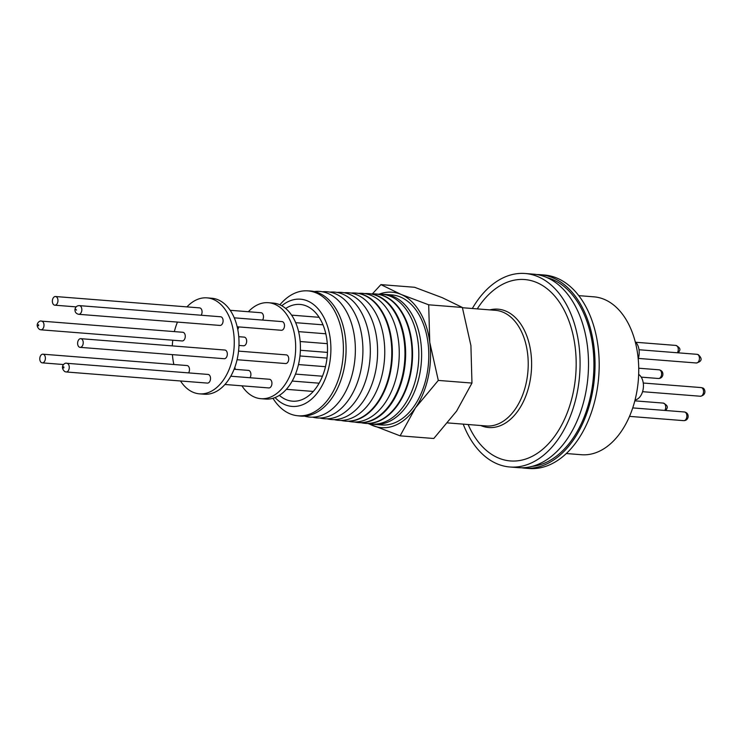 <?xml version="1.0" encoding="UTF-8"?>
<svg xmlns="http://www.w3.org/2000/svg" width="742" height="742" viewBox="0 0 742 742"><rect width="100%" height="100%" fill="white"/><g stroke="black" fill="none" stroke-linecap="round" stroke-linejoin="round"><path stroke-width="1.11" d="M75.888 309.368L76.491 310.119L75.888 309.368M63.914 367.782L63.487 368.004L63.311 367.03L63.747 366.808L63.914 367.782M38.658 325.627L38.222 325.849L38.491 324.653L38.658 325.627M547.058 277.61A95.319 61.169 94.5 0 1 552.549 279.493A95.319 61.169 94.5 0 1 593.062 380.646A95.319 61.169 94.5 0 1 532.181 466.366M285.707 308.487A48.527 31.136 94.5 0 1 300.056 304.433A48.527 31.136 94.5 0 1 306.446 306.001A48.527 31.136 94.5 0 1 326.712 360.306A48.527 31.136 94.5 0 1 292.431 401.172A48.527 31.136 94.5 0 1 286.041 399.604A48.527 31.136 94.5 0 1 279.372 395.347M275.087 397.554A53.776 34.503 -85.5 0 0 284.937 404.668A53.776 34.503 -85.5 0 0 329.003 366.631A53.776 34.503 -85.5 0 0 307.55 300.937A53.776 34.503 -85.5 0 0 281.784 305.75M272.954 398.287A62.643 40.198 -85.5 0 0 289.853 413.758A62.643 40.198 -85.5 0 0 297.245 415.705A62.643 40.198 -85.5 0 0 341.19 369.451A62.643 40.198 -85.5 0 0 316.203 292.914A62.643 40.198 -85.5 0 0 307.086 290.836A62.643 40.198 -85.5 0 0 279.882 304.795M297.245 415.705L299.851 416.002A62.736 40.253 -85.5 0 0 343.861 369.683A62.736 40.253 -85.5 0 0 344.9 364.127A62.736 40.253 -85.5 0 0 346.078 349.241A62.736 40.253 -85.5 0 0 309.711 290.947L307.086 290.836M304.424 416.114A63.042 40.448 -85.5 0 0 353.146 370.481A63.042 40.448 -85.5 0 0 314.237 291.56M312.623 417.171A63.283 40.606 -85.5 0 0 360.686 371.121A63.283 40.606 -85.5 0 0 322.51 291.792M319.923 418.006A63.534 40.764 -85.5 0 0 368.088 371.761A63.534 40.764 -85.5 0 0 329.847 292.116M327.092 418.822A63.766 40.921 -85.5 0 0 375.369 372.382A63.766 40.921 -85.5 0 0 337.053 292.431M334.141 419.629A64.007 41.07 -85.5 0 0 382.51 372.994A64.007 41.07 -85.5 0 0 344.14 292.747M341.051 420.408A64.239 41.218 -85.5 0 0 344.464 421.02A64.239 41.218 -85.5 0 0 389.531 373.597A64.239 41.218 -85.5 0 0 363.905 295.121A64.239 41.218 -85.5 0 0 354.555 292.979A64.239 41.218 -85.5 0 0 351.096 293.053M344.752 421.057A64.257 41.227 -85.5 0 0 345.03 421.085A64.257 41.227 -85.5 0 0 390.107 373.643A64.257 41.227 -85.5 0 0 364.47 295.149A64.257 41.227 -85.5 0 0 355.13 293.007A64.257 41.227 -85.5 0 0 354.843 292.997M348.415 421.252A64.48 41.376 -85.5 0 0 396.989 374.237A64.48 41.376 -85.5 0 0 358.488 293.378M248.357 311.723A48.137 30.886 94.5 0 1 268.437 302.708A48.137 30.886 94.5 0 1 293.98 363.079A48.137 30.886 94.5 0 1 260.878 398.686A48.137 30.886 94.5 0 1 241.92 385.821M235.279 369.349A48.137 30.886 94.5 0 1 234.843 367.262M260.878 398.686L265.627 399.057A48.137 30.886 -85.5 0 0 298.729 363.45A48.137 30.886 -85.5 0 0 273.186 303.088L268.437 302.708M354.546 422.012A64.665 41.496 -85.5 0 0 357.319 422.467A64.665 41.496 -85.5 0 0 402.683 374.719A64.665 41.496 -85.5 0 0 376.89 295.715A64.665 41.496 -85.5 0 0 367.476 293.563A64.665 41.496 -85.5 0 0 364.674 293.582M230.206 310.295L261.017 312.725A4.35 2.792 94.5 0 1 261.592 312.864A4.35 2.792 94.5 0 1 262.557 320.071M234.092 369.256L248.449 370.388A4.35 2.792 94.5 0 1 249.024 370.527A4.35 2.792 94.5 0 1 249.98 377.734M238.553 351.114L286.282 354.88A4.35 2.792 94.5 0 1 286.848 355.019A4.35 2.792 94.5 0 1 288.666 359.889A4.35 2.792 94.5 0 1 285.596 363.543L237.069 359.722M234.277 317.836L282.053 321.611A4.35 2.792 94.5 0 1 282.628 321.75A4.35 2.792 94.5 0 1 284.436 326.61A4.35 2.792 94.5 0 1 281.366 330.273L237.199 326.795M230.79 376.222L269.476 379.273A4.35 2.792 94.5 0 1 270.051 379.412A4.35 2.792 94.5 0 1 271.869 384.282A4.35 2.792 94.5 0 1 268.799 387.936L224.956 384.486M238.766 336.692L244.22 337.118A4.35 2.792 94.5 0 1 244.795 337.258A4.35 2.792 94.5 0 1 246.604 342.127A4.35 2.792 94.5 0 1 243.534 345.791L238.97 345.429M357.653 422.504A64.693 41.506 -85.5 0 0 357.996 422.55A64.693 41.506 -85.5 0 0 403.37 374.784A64.693 41.506 -85.5 0 0 377.567 295.752A64.693 41.506 -85.5 0 0 368.153 293.591A64.693 41.506 -85.5 0 0 367.819 293.582M186.947 306.891A48.137 30.886 94.5 0 1 207.037 297.867A48.137 30.886 94.5 0 1 232.571 358.238A48.137 30.886 94.5 0 1 199.468 393.844A48.137 30.886 94.5 0 1 180.51 380.98M173.869 364.507A48.137 30.886 94.5 0 1 172.422 354.63M172.302 345.893A48.137 30.886 94.5 0 1 172.784 340.207M199.468 393.844L204.217 394.215A48.137 30.886 -85.5 0 0 237.319 358.609A48.137 30.886 -85.5 0 0 211.785 298.247L207.037 297.867M361.122 422.717A64.897 41.645 -85.5 0 0 364.229 423.246A64.897 41.645 -85.5 0 0 409.76 375.331A64.897 41.645 -85.5 0 0 374.422 293.878A64.897 41.645 -85.5 0 0 371.278 293.925M364.48 423.274A64.916 41.654 -85.5 0 0 364.73 423.302A64.916 41.654 -85.5 0 0 410.27 375.378A64.916 41.654 -85.5 0 0 374.933 293.897A64.916 41.654 -85.5 0 0 374.682 293.888M54.24 305.055A4.35 2.792 94.5 0 1 52.432 300.185A4.35 2.792 94.5 0 1 55.502 296.522A4.35 2.792 94.5 0 1 56.077 296.67A4.35 2.792 94.5 0 1 57.885 301.53A4.35 2.792 94.5 0 1 54.815 305.194A4.35 2.792 94.5 0 1 54.24 305.055M55.502 296.522L199.617 307.884A4.35 2.792 94.5 0 1 200.182 308.023A4.35 2.792 94.5 0 1 201.147 315.229M41.673 362.717A4.35 2.792 94.5 0 1 39.855 357.848A4.35 2.792 94.5 0 1 42.925 354.194A4.35 2.792 94.5 0 1 43.5 354.333A4.35 2.792 94.5 0 1 45.318 359.193A4.35 2.792 94.5 0 1 42.248 362.857A4.35 2.792 94.5 0 1 41.673 362.717M42.925 354.194L187.04 365.546A4.35 2.792 94.5 0 1 187.615 365.695A4.35 2.792 94.5 0 1 188.57 372.892M79.505 347.21A4.35 2.792 94.5 0 1 77.687 342.34A4.35 2.792 94.5 0 1 80.757 338.677A4.35 2.792 94.5 0 1 81.332 338.816A4.35 2.792 94.5 0 1 83.15 343.685A4.35 2.792 94.5 0 1 80.071 347.349A4.35 2.792 94.5 0 1 79.505 347.21M80.757 338.677L224.872 350.038A4.35 2.792 94.5 0 1 225.447 350.178A4.35 2.792 94.5 0 1 227.256 355.047A4.35 2.792 94.5 0 1 224.186 358.711L80.071 347.349M79.375 305.63L220.643 316.769A4.35 2.792 94.5 0 1 221.218 316.908A4.35 2.792 94.5 0 1 223.027 321.768A4.35 2.792 94.5 0 1 219.957 325.432L78.698 314.302A4.35 2.792 94.5 0 0 81.685 311.083A4.35 2.792 94.5 0 0 79.951 305.769A4.35 2.792 94.5 0 0 79.375 305.63C77.177 305.602 75.721 306.724 75.016 309.015C74.701 311.909 75.925 313.671 78.698 314.302M208.066 374.432A4.35 2.792 94.5 0 1 208.641 374.571A4.35 2.792 94.5 0 1 210.459 379.44A4.35 2.792 94.5 0 1 207.389 383.095L66.121 371.965A4.35 2.792 94.5 0 0 69.191 368.301A4.35 2.792 94.5 0 0 67.383 363.432A4.35 2.792 94.5 0 0 66.808 363.292L208.066 374.432M182.81 332.277A4.35 2.792 94.5 0 1 183.385 332.416A4.35 2.792 94.5 0 1 185.203 337.285A4.35 2.792 94.5 0 1 182.124 340.949L40.866 329.81A4.35 2.792 94.5 0 0 43.936 326.146A4.35 2.792 94.5 0 0 42.118 321.286A4.35 2.792 94.5 0 0 41.552 321.138L182.81 332.277M367.809 423.469A65.12 41.784 -85.5 0 0 416.54 375.916A65.12 41.784 -85.5 0 0 377.993 294.222M374.46 424.387L381.648 424.953A65.213 41.849 -85.5 0 0 427.717 370.026A65.213 41.849 -85.5 0 0 400.485 297.041A65.213 41.849 -85.5 0 0 391.897 294.926L384.708 294.361A65.213 41.849 94.5 0 1 393.297 296.475A65.213 41.849 94.5 0 1 420.538 369.46A65.213 41.849 94.5 0 1 374.46 424.387A65.213 41.849 94.5 0 1 372.215 424.109M382.445 294.277A65.213 41.849 94.5 0 1 384.708 294.361M368.987 423.719A67.93 43.593 -85.5 0 0 372.484 425.454A67.93 43.593 -85.5 0 0 415.464 407.831A67.93 43.593 -85.5 0 0 428.153 377.418A67.93 43.593 -85.5 0 0 429.757 342.312A67.93 43.593 -85.5 0 0 401.051 294.416A67.93 43.593 -85.5 0 0 379.199 294.157M367.911 423.469L400.123 435.842L415.464 407.831L438.299 380.414L429.757 342.312L428.69 304.804L401.051 294.416L380.906 284.622L372.391 293.86M468.146 424.526A90.978 58.377 -85.5 0 0 524.464 459.428A90.978 58.377 -85.5 0 0 572.972 393.65A90.978 58.377 -85.5 0 0 549.33 290.604A90.978 58.377 -85.5 0 0 477.264 308.895M463.212 424.136A97.044 62.272 -85.5 0 0 509.921 466.996L518.343 467.655A97.044 62.272 -85.5 0 0 585.095 395.876A97.044 62.272 -85.5 0 0 533.6 274.169L525.169 273.501A97.044 62.272 -85.5 0 0 472.329 308.505M509.921 466.996A97.044 62.272 -85.5 0 0 576.664 395.217A97.044 62.272 -85.5 0 0 525.169 273.501M521.626 467.785A97.044 62.272 -85.5 0 0 524.872 468.174L529.027 468.499A97.044 62.272 -85.5 0 0 595.78 396.72A97.044 62.272 -85.5 0 0 544.285 275.004L540.13 274.679A97.044 62.272 -85.5 0 0 536.856 274.559M524.872 468.174A97.044 62.272 -85.5 0 0 591.624 396.395A97.044 62.272 -85.5 0 0 540.13 274.679M566.322 453.529L581.487 454.725A79.19 50.818 -85.5 0 0 635.95 396.154A79.19 50.818 -85.5 0 0 593.934 296.837L578.769 295.641M635.059 399.947A13.319 8.542 -85.5 0 0 642.971 390.144A13.319 8.542 -85.5 0 0 638.667 374.413M638.213 358.803A13.319 8.542 -85.5 0 0 638.741 356.874A13.319 8.542 -85.5 0 0 635.226 341.747M344.9 364.127L345.049 363.163A54.556 35.004 -85.5 0 0 346.069 350.215L346.078 349.241M237.811 329.661A48.137 30.886 94.5 0 1 238.868 326.925M174.361 331.609A48.137 30.886 94.5 0 1 177.459 322.084M438.299 380.414L471.968 383.067L470.91 345.559L462.359 307.457L428.69 304.804M462.359 307.457L442.213 297.663L414.574 287.275L380.906 284.622M400.123 435.842L433.792 438.494L456.627 411.077L471.968 383.067M489.831 309.887A59.36 38.092 94.5 0 1 529.528 383.614A59.36 38.092 94.5 0 1 480.714 425.518M447.695 422.912L486.288 425.954A57.997 37.211 -85.5 0 0 526.18 383.067A57.997 37.211 -85.5 0 0 495.406 310.323L462.442 307.726M677.363 352.765A4.35 2.792 -85.5 0 0 678.142 350.873A4.35 2.792 -85.5 0 0 676.407 345.568A4.35 2.792 -85.5 0 0 675.832 345.42C679.32 347.182 680.562 348.944 679.57 350.706L678.42 352.849M664.795 410.428A4.35 2.792 -85.5 0 0 665.565 408.545A4.35 2.792 -85.5 0 0 663.83 403.231A4.35 2.792 -85.5 0 0 663.265 403.091C666.743 404.844 667.995 406.607 666.993 408.369L665.852 410.512M700.411 396.247A4.35 2.792 -85.5 0 0 703.481 392.583A4.35 2.792 -85.5 0 0 701.663 387.714A4.35 2.792 -85.5 0 0 701.088 387.574L702.359 387.89C704.817 387.853 707.33 394.902 700.411 396.247L642.572 391.683M696.302 362.986A4.35 2.792 -85.5 0 0 699.372 359.323A4.35 2.792 -85.5 0 0 697.554 354.453A4.35 2.792 -85.5 0 0 696.979 354.314L698.222 354.62C702.609 358.692 701.969 361.475 696.302 362.986L638.343 358.414M686.721 417.431A4.35 2.792 -85.5 0 0 684.987 412.116A4.35 2.792 -85.5 0 0 684.412 411.977C687.185 412.608 688.409 414.37 688.084 417.264C687.454 419.48 685.998 420.612 683.725 420.649A4.35 2.792 -85.5 0 0 686.721 417.431M661.456 375.276A4.35 2.792 -85.5 0 0 659.721 369.97A4.35 2.792 -85.5 0 0 659.156 369.822C661.92 370.453 663.153 372.215 662.829 375.109C662.198 377.335 660.742 378.457 658.469 378.494A4.35 2.792 -85.5 0 0 661.456 375.276M66.808 363.292C64.832 362.161 59.295 366.965 64.888 371.659L66.121 371.965M41.552 321.138C39.576 320.006 34.039 324.81 39.623 329.504L40.866 329.81M354.555 292.979L355.13 293.007M291.606 315.137L319.106 317.307M295.502 374.098L322.464 376.222M299.963 355.956L326.999 358.089M295.687 322.677L323.002 324.838M292.19 381.063L319.125 383.187M300.176 341.524L327.296 343.667M367.476 293.563L368.153 293.591M364.229 423.246L364.73 423.302M635.773 342.266L675.832 345.42M634.827 400.847L663.265 403.091M643.249 383.02L701.088 387.574M639.02 349.742L696.979 354.314M632.731 407.905L684.412 411.977M638.732 368.217L659.156 369.822M344.464 421.02L345.03 421.085M298.479 364.563L325.478 366.687M298.599 331.637L325.803 333.779M286.356 389.327L313.263 391.442M300.38 350.27L327.454 352.404M357.319 422.467L357.996 422.55M374.422 293.878L374.933 293.897M54.815 305.194L76.148 306.873M42.248 362.857L63.571 364.535M629.513 416.373L683.725 420.649M641.236 377.131L658.469 378.494"/></g></svg>
